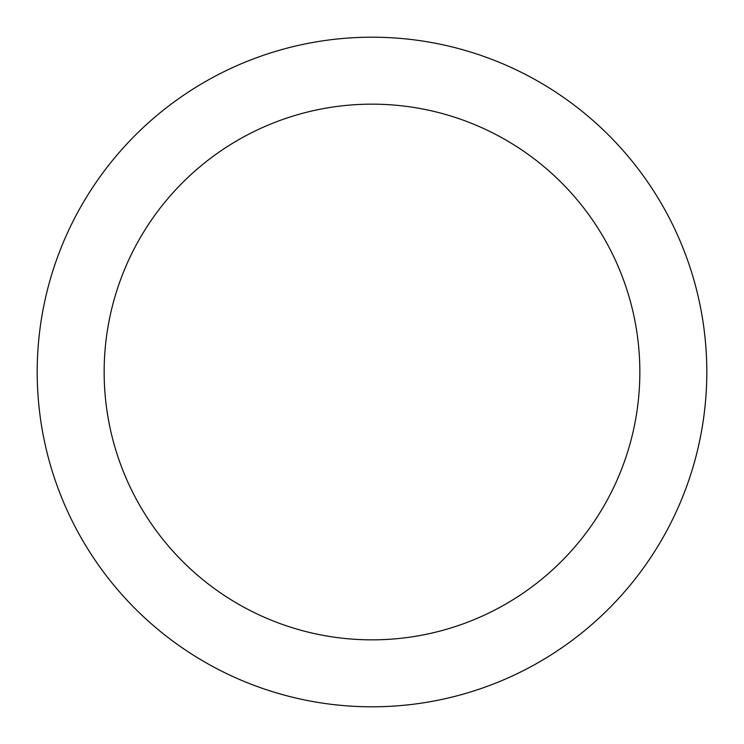 <?xml version="1.0" encoding="UTF-8"?>
<svg xmlns="http://www.w3.org/2000/svg" width="744" height="744" viewBox="0 0 744 744"><rect width="100%" height="100%" fill="white"/><g stroke="black" fill="none" stroke-linecap="round" stroke-linejoin="round"><path stroke-width="1.12" d="M372 37.2A334.8 334.8 0 0 1 661.946 539.4A334.8 334.8 0 0 1 82.054 539.4A334.8 334.8 0 0 1 372 37.2M372 104.16A267.84 267.84 0 0 1 603.961 505.92A267.84 267.84 0 0 1 140.039 505.92A267.84 267.84 0 0 1 372 104.16"/></g></svg>
